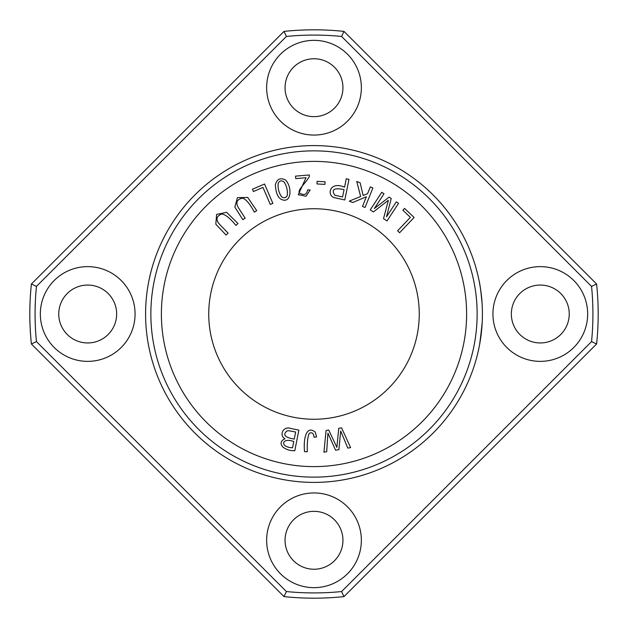 <?xml version="1.0" encoding="UTF-8"?>
<svg xmlns="http://www.w3.org/2000/svg" width="628" height="628" viewBox="0 0 628 628"><rect width="100%" height="100%" fill="white"/><g stroke="black" fill="none" stroke-linecap="round" stroke-linejoin="round"><path stroke-width="0.94" d="M316.575 436.947L315.311 432.166C306.574 424.952 303.222 437.944 304.525 451.65L307.312 451.736C307.014 443.101 307.657 436.97 309.235 433.344C312.045 431.986 313.647 433.273 314.055 437.214L316.575 436.947M245.163 218.144L238.546 207.962C235.39 202.663 236.725 199.39 242.557 198.142C246.027 199.217 249.96 203.888 254.371 212.162L256.711 210.639L247.715 197.459L237.463 197.632L234.825 207.052L242.824 219.667L245.163 218.144M295.733 178.611L306.017 177.732L298.269 194.711L306.024 196.219L310.185 189.986L307.516 189.939C306.982 194.138 304.745 195.387 300.82 193.691C295.082 191.83 305.067 184.122 309.235 176.758L309.384 174.953L295.521 176.138L295.733 178.611M348.987 179.333L346.256 178.776L344.56 187.168C329.881 180.927 326.552 194.813 333.923 197.553L344.811 199.963L348.987 179.333M228.082 233.098L219.635 224.369C215.522 219.776 216.205 216.307 221.692 213.967C225.303 214.36 230.06 218.191 235.971 225.46L237.973 223.521L226.63 212.311L216.597 214.446L215.812 224.196L226.08 235.045L228.082 233.098M398.568 203.307L396.323 201.839L386.503 216.825L391.228 198.495L389.132 197.121L374.351 208.512L384.014 193.769L381.761 192.294L370.23 209.901L373.362 211.958L388.387 200.261L383.52 218.615L387.029 220.915L398.568 203.307M298.865 430.101L290.992 428.547C283.518 425.525 278.62 435.188 284.986 438.776C276.579 442.324 282.741 450.904 294.783 450.755L298.865 430.101M419.253 314A105.253 105.253 0 0 1 261.374 405.154A105.253 105.253 0 0 1 261.374 222.846A105.253 105.253 0 0 1 419.253 314M341.554 427.817L338.751 428.296L336.867 447.395L328.719 430.015L326.065 430.47L323.938 452.191L326.693 451.72L327.926 433.139L335.572 450.197L338.885 449.632L340.706 430.949L347.802 448.102L350.612 447.623L341.554 427.817M372.899 187.937L370.316 186.893L367.592 193.667L363.141 195.496L360.158 182.819L356.751 181.445L360.637 196.501L349.262 201.125L352.763 202.53L366.36 196.737L362.466 206.431L365.049 207.468L372.899 187.937M264.537 184.028L252.456 189.232L253.437 191.516L262.967 187.411L270.315 204.461L272.866 203.362L264.537 184.028M325.069 181.782L317.132 181.359L316.999 183.957L324.927 184.381L325.069 181.782M414.111 217.469L404.573 208.41L402.862 210.207L410.382 217.351L397.587 230.806L399.604 232.729L414.111 217.469M282.325 199.79C291.635 203.103 292.224 186.508 285.3 179.836C280.01 177.496 276.697 179.208 275.37 184.985C275.904 193.502 278.228 198.44 282.325 199.79M482.406 314A168.406 168.406 0 0 1 229.793 459.845A168.406 168.406 0 0 1 229.793 168.155A168.406 168.406 0 0 1 482.406 314M481.966 326.128L481.88 327.353M481.731 329.041L481.692 329.472M482.084 324.386L482.147 323.412M482.178 322.792L480.122 341.663M480.726 290.269L482.006 302.421C481.017 291.926 480.067 284.79 479.148 281.022C479.117 280.371 481.723 294.791 482.006 302.421L480.899 291.518M480.137 286.431L480.059 285.968L480.137 286.431M479.729 284.076L479.345 282.035L479.729 284.076M479.737 284.139L479.831 284.641L479.737 284.139M480.043 285.905L480.114 286.297L480.043 285.905M480.31 287.522L480.514 288.801L480.31 287.522M479.18 281.203L479.266 281.611M479.761 284.28L479.902 285.081M480.224 286.957L480.389 288.017M481.354 295.176L481.409 295.717M482.021 325.335L479.674 344.207M482.155 323.153L482.092 324.276M480.02 285.724L479.918 285.159M31.4 343.987L284.013 596.6A284.186 284.186 0 0 0 343.987 596.6L596.6 343.987A284.186 284.186 0 0 0 596.6 284.013L343.987 31.4A284.186 284.186 0 0 0 284.013 31.4L31.4 284.013A284.186 284.186 0 0 0 31.4 343.987L36.44 341.593M596.6 284.013L591.56 286.407M591.552 341.593L341.593 591.552A278.926 278.926 0 0 1 286.407 591.552L36.448 341.593A278.926 278.926 0 0 1 36.448 286.407L286.407 36.448A278.926 278.926 0 0 1 341.593 36.448L591.552 286.407A278.926 278.926 0 0 1 591.552 341.593L596.6 343.987M284.013 596.6L286.407 591.552M343.987 596.6L341.593 591.56M284.013 31.4L286.407 36.44M343.987 31.4L341.593 36.448M31.4 284.013L36.448 286.407M314 587.659A47.367 47.367 0 0 1 272.984 516.616A47.367 47.367 0 0 1 355.016 516.616A47.367 47.367 0 0 1 314 587.659M314 135.067A47.367 47.367 0 0 1 272.984 64.025A47.367 47.367 0 0 1 355.016 64.025A47.367 47.367 0 0 1 314 135.067M540.3 361.367A47.367 47.367 0 0 1 499.276 290.317A47.367 47.367 0 0 1 581.316 290.317A47.367 47.367 0 0 1 540.3 361.367M87.7 361.367A47.367 47.367 0 0 1 46.684 290.317A47.367 47.367 0 0 1 128.724 290.317A47.367 47.367 0 0 1 87.7 361.367M87.7 285.057A28.943 28.943 0 0 0 62.635 328.475A28.943 28.943 0 0 0 112.773 328.475A28.943 28.943 0 0 0 87.7 285.057M540.3 285.057A28.943 28.943 0 0 0 515.227 328.475A28.943 28.943 0 0 0 565.365 328.475A28.943 28.943 0 0 0 540.3 285.057M314 58.757A28.943 28.943 0 0 0 288.935 102.176A28.943 28.943 0 0 0 339.065 102.176A28.943 28.943 0 0 0 314 58.757M314 511.349A28.943 28.943 0 0 0 288.935 554.767A28.943 28.943 0 0 0 339.065 554.767A28.943 28.943 0 0 0 314 511.349M477.139 314A163.139 163.139 0 0 1 232.431 455.284A163.139 163.139 0 0 1 232.431 172.716A163.139 163.139 0 0 1 477.139 314M466.62 314A152.62 152.62 0 0 1 237.69 446.17A152.62 152.62 0 0 1 237.69 181.83A152.62 152.62 0 0 1 466.62 314M481.346 332.879L481.998 325.744M480.106 341.726L481.048 335.36M293.771 441.531L292.538 447.78C279.68 447.379 281.36 436.978 293.771 441.531M295.655 431.993L294.249 439.098C284.947 437.52 282.506 434.812 286.941 430.965L288.629 430.714L295.655 431.993M278.165 183.345C279.531 180.636 281.47 180.15 283.974 181.885C286.682 185.864 287.781 190.402 287.271 195.496C285.952 197.969 284.044 198.377 281.532 196.729C278.84 192.686 277.717 188.227 278.165 183.345M344.066 189.593L342.566 196.972L334.787 195.206C331.019 189.46 334.112 187.591 344.066 189.593"/></g></svg>
